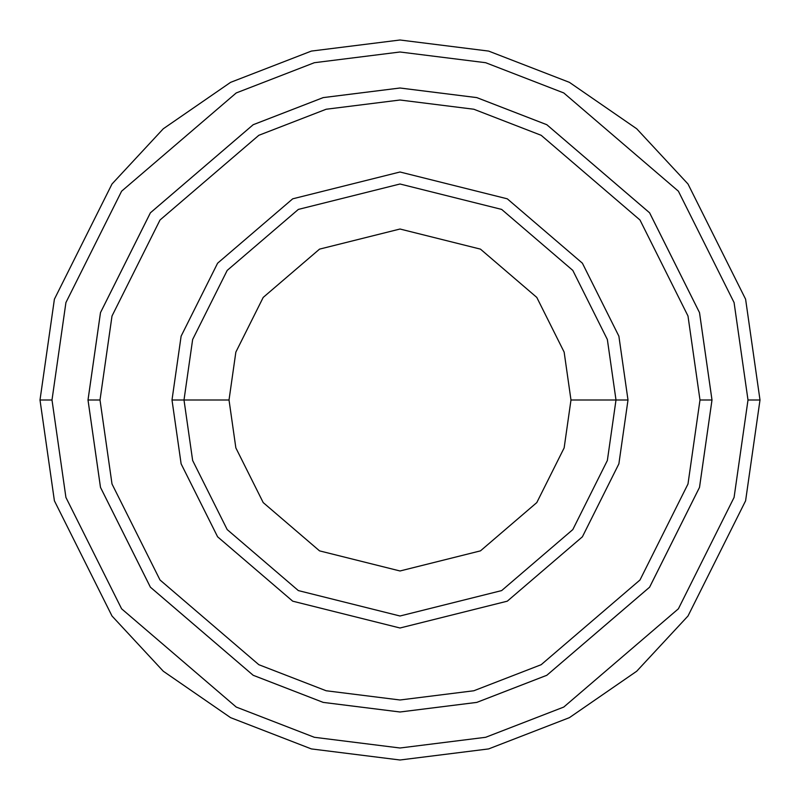 <?xml version="1.0" encoding="UTF-8"?>
<svg xmlns="http://www.w3.org/2000/svg" width="800" height="800" viewBox="0 0 800 800"><rect width="100%" height="100%" fill="white"/><g stroke="black" fill="none" stroke-linecap="round" stroke-linejoin="round"><path stroke-width="1.2" d="M616 400L628 400L618.88 336.16L582.4 263.2L507.29 198.82L400 172L292.71 198.82L217.6 263.2L181.12 336.16L172 400L184 400L192.64 460.48L227.2 529.6L298.35 590.59L400 616L501.65 590.59L572.8 529.6L607.36 460.48L616 400L607.36 460.48L572.8 529.6L501.65 590.59L400 616L298.35 590.59L227.2 529.6L192.64 460.48L184 400L229.02 400L184 400L192.64 339.52L227.2 270.4L298.35 209.41L400 184L501.65 209.41L572.8 270.4L607.36 339.52L616 400L570.98 400L564.15 447.88L536.79 502.59L480.46 550.87L400 570.98L319.54 550.87L263.21 502.59L235.85 447.88L229.02 400L235.85 447.88L263.21 502.59L319.54 550.87L400 570.98L480.46 550.87L536.79 502.59L564.15 447.88L570.98 400L564.15 352.12L536.79 297.41L480.46 249.13L400 229.02L319.54 249.13L263.21 297.41L235.85 352.12L229.02 400L235.85 352.12L263.21 297.41L319.54 249.13L400 229.02L480.46 249.13L536.79 297.41L564.15 352.12L570.98 400L616 400L607.36 339.52L572.8 270.4L501.65 209.41L400 184L298.35 209.41L227.2 270.4L192.64 339.52L184 400L172 400L181.12 336.16L217.6 263.2L292.71 198.82L400 172L507.29 198.82L582.4 263.2L618.88 336.16L628 400L618.88 463.84L582.4 536.8L507.29 601.18L400 628L292.71 601.18L217.6 536.8L181.12 463.84L172 400L181.12 463.84L217.6 536.8L292.71 601.18L400 628L507.29 601.18L582.4 536.8L618.88 463.84L628 400L616 400M748 400L734.08 497.44L678.4 608.8L563.76 707.06L485.66 737.29L400 748L314.34 737.29L236.24 707.06L121.6 608.8L65.92 497.44L52 400L40 400L54.4 500.8L112 616L163.29 671.23L230.59 717.65L311.38 748.92L400 760L488.62 748.92L569.41 717.65L636.71 671.23L688 616L745.6 500.8L760 400L748 400L734.08 302.56L678.4 191.2L563.76 92.94L485.66 62.71L400 52L314.34 62.71L236.24 92.94L121.6 191.2L65.92 302.56L52 400L65.92 497.44L121.6 608.8L236.24 707.06L314.34 737.29L400 748L485.66 737.29L563.76 707.06L678.4 608.8L734.08 497.44L748 400L760 400L745.6 500.8L688 616L636.71 671.23L569.41 717.65L488.62 748.92L400 760L311.38 748.92L230.59 717.65L163.29 671.23L112 616L54.4 500.8L40 400L54.4 299.2L112 184L163.29 128.77L230.59 82.35L311.38 51.08L400 40L488.62 51.08L569.41 82.35L636.71 128.77L688 184L745.6 299.2L760 400L745.6 299.2L688 184L636.71 128.77L569.41 82.35L488.62 51.08L400 40L311.38 51.08L230.59 82.35L163.29 128.77L112 184L54.4 299.2L40 400L52 400L65.92 302.56L121.6 191.2L236.24 92.94L314.34 62.71L400 52L485.66 62.71L563.76 92.94L678.4 191.2L734.08 302.56L748 400M699.99 400L687.99 484L639.99 579.99L541.17 664.7L473.84 690.76L400 699.99L326.16 690.76L258.83 664.7L160.01 579.99L112.01 484L100.01 400L88.01 400L100.49 487.36L150.41 587.19L253.18 675.28L323.2 702.39L400 711.99L476.8 702.39L546.82 675.28L649.59 587.19L699.51 487.36L711.99 400L699.99 400L687.99 316L639.99 220.01L541.17 135.3L473.84 109.24L400 100.01L326.16 109.24L258.83 135.3L160.01 220.01L112.01 316L100.01 400L112.01 484L160.01 579.99L258.83 664.7L326.16 690.76L400 699.99L473.84 690.76L541.17 664.7L639.99 579.99L687.99 484L699.99 400L711.99 400L699.51 487.36L649.59 587.19L546.82 675.28L476.8 702.39L400 711.99L323.2 702.39L253.18 675.28L150.41 587.19L100.49 487.36L88.01 400L100.48 312.64L150.4 212.8L253.18 124.71L323.2 97.6L400 88L476.8 97.6L546.82 124.71L649.6 212.8L699.52 312.64L712 400L699.52 487.36L649.6 587.2L546.82 675.29L476.8 702.4L400 712L323.2 702.4L253.18 675.29L150.4 587.2L100.48 487.36L88 400L100.48 487.36L150.4 587.2L253.18 675.29L323.2 702.4L400 712L476.8 702.4L546.82 675.29L649.6 587.2L699.52 487.36L712 400L699.52 312.64L649.6 212.8L546.82 124.71L476.8 97.6L400 88L323.2 97.6L253.18 124.71L150.4 212.8L100.48 312.64L88 400L100.49 312.64L150.41 212.81L253.18 124.72L323.2 97.61L400 88.01L476.8 97.61L546.82 124.72L649.59 212.81L699.51 312.64L711.99 400L699.51 312.64L649.59 212.81L546.82 124.72L476.8 97.61L400 88.01L323.2 97.61L253.18 124.72L150.41 212.81L100.49 312.64L88.01 400L100.01 400L112.01 316L160.01 220.01L258.83 135.3L326.16 109.24L400 100.01L473.84 109.24L541.17 135.3L639.99 220.01L687.99 316L699.99 400"/></g></svg>
